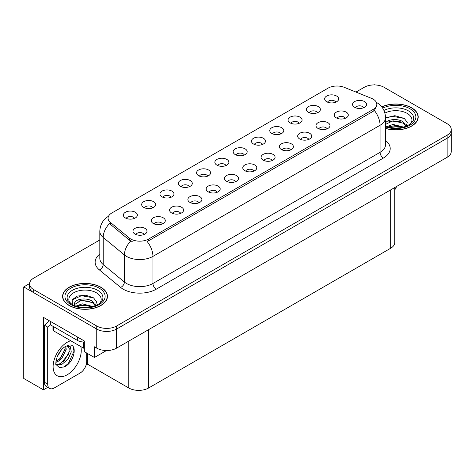 <?xml version="1.0" encoding="UTF-8"?>
<svg xmlns="http://www.w3.org/2000/svg" width="475" height="475" viewBox="0 0 475 475"><rect width="100%" height="100%" fill="white"/><g stroke="black" fill="none" stroke-linecap="round" stroke-linejoin="round"><path stroke-width="0.71" d="M244.275 154.998A4.204 2.428 0 0 0 243.147 153.817A4.204 2.428 0 0 0 239.002 153.199A4.204 2.428 0 0 0 236.069 154.998M245.124 148.859A7.006 4.043 0 0 0 236.146 148.408A7.006 4.043 0 0 0 233.825 153.431A7.006 4.043 0 0 0 235.214 154.577A7.006 4.043 0 0 0 246.519 153.431A7.006 4.043 0 0 0 245.124 148.859M225.975 165.561A4.204 2.428 0 0 0 224.847 164.38A4.204 2.428 0 0 0 220.703 163.762A4.204 2.428 0 0 0 217.77 165.561M226.824 159.422A7.006 4.043 0 0 0 217.847 158.971A7.006 4.043 0 0 0 215.525 164A7.006 4.043 0 0 0 216.915 165.146A7.006 4.043 0 0 0 228.22 164A7.006 4.043 0 0 0 226.824 159.422M207.676 176.13A4.204 2.428 0 0 0 206.548 174.942A4.204 2.428 0 0 0 202.403 174.331A4.204 2.428 0 0 0 199.47 176.13M208.525 169.985A7.006 4.043 0 0 0 199.547 169.533A7.006 4.043 0 0 0 197.226 174.562A7.006 4.043 0 0 0 198.615 175.708A7.006 4.043 0 0 0 209.92 174.562A7.006 4.043 0 0 0 208.525 169.985M327.079 128.85A4.204 2.428 0 0 0 325.951 127.668A4.204 2.428 0 0 0 321.812 127.057A4.204 2.428 0 0 0 318.879 128.85M327.934 122.71A7.006 4.043 0 0 0 318.957 122.259A7.006 4.043 0 0 0 316.635 127.288A7.006 4.043 0 0 0 318.024 128.434A7.006 4.043 0 0 0 329.323 127.288A7.006 4.043 0 0 0 327.934 122.71M272.181 160.544A4.204 2.428 0 0 0 271.053 159.362A4.204 2.428 0 0 0 266.914 158.751A4.204 2.428 0 0 0 263.981 160.544M273.036 154.405A7.006 4.043 0 0 0 264.058 153.953A7.006 4.043 0 0 0 261.737 158.982A7.006 4.043 0 0 0 263.126 160.128A7.006 4.043 0 0 0 274.425 158.982A7.006 4.043 0 0 0 273.036 154.405M335.772 102.173A4.204 2.428 0 0 0 334.643 100.991A4.204 2.428 0 0 0 330.499 100.373A4.204 2.428 0 0 0 327.566 102.173M336.621 96.033A7.006 4.043 0 0 0 327.643 95.582A7.006 4.043 0 0 0 325.322 100.611A7.006 4.043 0 0 0 326.711 101.751A7.006 4.043 0 0 0 338.016 100.611A7.006 4.043 0 0 0 336.621 96.033M290.48 149.981A4.204 2.428 0 0 0 289.352 148.8A4.204 2.428 0 0 0 285.214 148.182A4.204 2.428 0 0 0 282.281 149.981M291.335 143.842A7.006 4.043 0 0 0 282.358 143.391A7.006 4.043 0 0 0 280.036 148.42A7.006 4.043 0 0 0 281.426 149.56A7.006 4.043 0 0 0 292.725 148.42A7.006 4.043 0 0 0 291.335 143.842M345.378 118.287A4.204 2.428 0 0 0 344.25 117.105A4.204 2.428 0 0 0 340.112 116.488A4.204 2.428 0 0 0 337.179 118.287M346.233 112.147A7.006 4.043 0 0 0 337.256 111.696A7.006 4.043 0 0 0 334.934 116.725A7.006 4.043 0 0 0 336.324 117.865A7.006 4.043 0 0 0 347.623 116.725A7.006 4.043 0 0 0 346.233 112.147M152.778 207.824A4.204 2.428 0 0 0 151.65 206.643A4.204 2.428 0 0 0 147.505 206.025A4.204 2.428 0 0 0 144.572 207.824M153.627 201.679A7.006 4.043 0 0 0 144.649 201.228A7.006 4.043 0 0 0 142.328 206.257A7.006 4.043 0 0 0 143.717 207.403A7.006 4.043 0 0 0 155.022 206.257A7.006 4.043 0 0 0 153.627 201.679M198.989 202.807A4.204 2.428 0 0 0 197.855 201.626A4.204 2.428 0 0 0 193.717 201.008A4.204 2.428 0 0 0 190.784 202.807M199.838 196.668A7.006 4.043 0 0 0 190.861 196.217A7.006 4.043 0 0 0 188.539 201.246A7.006 4.043 0 0 0 189.929 202.386A7.006 4.043 0 0 0 201.228 201.246A7.006 4.043 0 0 0 199.838 196.668M299.173 123.304A4.204 2.428 0 0 0 298.045 122.123A4.204 2.428 0 0 0 293.9 121.505A4.204 2.428 0 0 0 290.967 123.304M300.022 117.159A7.006 4.043 0 0 0 291.044 116.707A7.006 4.043 0 0 0 288.723 121.737A7.006 4.043 0 0 0 290.112 122.883A7.006 4.043 0 0 0 301.417 121.737A7.006 4.043 0 0 0 300.022 117.159M162.391 223.939A4.204 2.428 0 0 0 161.257 222.757A4.204 2.428 0 0 0 157.118 222.14A4.204 2.428 0 0 0 154.185 223.939M163.24 217.793A7.006 4.043 0 0 0 154.262 217.348A7.006 4.043 0 0 0 151.941 222.371A7.006 4.043 0 0 0 153.33 223.517A7.006 4.043 0 0 0 164.629 222.371A7.006 4.043 0 0 0 163.24 217.793M308.78 139.418A4.204 2.428 0 0 0 307.652 138.237A4.204 2.428 0 0 0 303.513 137.619A4.204 2.428 0 0 0 300.58 139.418M309.635 133.279A7.006 4.043 0 0 0 300.657 132.828A7.006 4.043 0 0 0 298.336 137.851A7.006 4.043 0 0 0 299.725 138.997A7.006 4.043 0 0 0 311.024 137.851A7.006 4.043 0 0 0 309.635 133.279M217.283 192.244A4.204 2.428 0 0 0 216.155 191.057A4.204 2.428 0 0 0 212.016 190.445A4.204 2.428 0 0 0 209.083 192.244M218.138 186.099A7.006 4.043 0 0 0 209.16 185.648A7.006 4.043 0 0 0 206.839 190.677A7.006 4.043 0 0 0 208.228 191.823A7.006 4.043 0 0 0 219.527 190.677A7.006 4.043 0 0 0 218.138 186.099M317.472 112.735A4.204 2.428 0 0 0 316.344 111.554A4.204 2.428 0 0 0 312.2 110.942A4.204 2.428 0 0 0 309.267 112.735M318.321 106.596A7.006 4.043 0 0 0 309.344 106.145A7.006 4.043 0 0 0 307.022 111.174A7.006 4.043 0 0 0 308.412 112.32A7.006 4.043 0 0 0 319.717 111.174A7.006 4.043 0 0 0 318.321 106.596M253.882 171.113A4.204 2.428 0 0 0 252.753 169.931A4.204 2.428 0 0 0 248.615 169.314A4.204 2.428 0 0 0 245.682 171.113M254.737 164.973A7.006 4.043 0 0 0 245.759 164.522A7.006 4.043 0 0 0 243.438 169.545A7.006 4.043 0 0 0 244.827 170.691A7.006 4.043 0 0 0 256.126 169.545A7.006 4.043 0 0 0 254.737 164.973M262.574 144.43A4.204 2.428 0 0 0 261.446 143.248A4.204 2.428 0 0 0 257.302 142.637A4.204 2.428 0 0 0 254.368 144.43M263.423 138.29A7.006 4.043 0 0 0 254.446 137.839A7.006 4.043 0 0 0 252.124 142.868A7.006 4.043 0 0 0 253.513 144.014A7.006 4.043 0 0 0 264.818 142.868A7.006 4.043 0 0 0 263.423 138.29M235.582 181.676A4.204 2.428 0 0 0 234.454 180.494A4.204 2.428 0 0 0 230.316 179.877A4.204 2.428 0 0 0 227.382 181.676M236.437 175.536A7.006 4.043 0 0 0 227.46 175.085A7.006 4.043 0 0 0 225.138 180.114A7.006 4.043 0 0 0 226.527 181.26A7.006 4.043 0 0 0 237.827 180.114A7.006 4.043 0 0 0 236.437 175.536M180.69 213.37A4.204 2.428 0 0 0 179.556 212.188A4.204 2.428 0 0 0 175.417 211.577A4.204 2.428 0 0 0 172.484 213.37M181.539 207.231A7.006 4.043 0 0 0 172.562 206.779A7.006 4.043 0 0 0 170.24 211.808A7.006 4.043 0 0 0 171.629 212.954A7.006 4.043 0 0 0 182.928 211.808A7.006 4.043 0 0 0 181.539 207.231M280.873 133.867A4.204 2.428 0 0 0 279.745 132.685A4.204 2.428 0 0 0 275.601 132.068A4.204 2.428 0 0 0 272.668 133.867M281.723 127.728A7.006 4.043 0 0 0 272.745 127.276A7.006 4.043 0 0 0 270.423 132.305A7.006 4.043 0 0 0 271.813 133.445A7.006 4.043 0 0 0 283.118 132.305A7.006 4.043 0 0 0 281.723 127.728M144.091 234.502A4.204 2.428 0 0 0 142.957 233.32A4.204 2.428 0 0 0 138.819 232.703A4.204 2.428 0 0 0 135.886 234.502M144.94 228.362A7.006 4.043 0 0 0 135.963 227.911A7.006 4.043 0 0 0 133.641 232.94A7.006 4.043 0 0 0 135.031 234.08A7.006 4.043 0 0 0 146.33 232.94A7.006 4.043 0 0 0 144.94 228.362M189.377 186.693A4.204 2.428 0 0 0 188.248 185.511A4.204 2.428 0 0 0 184.104 184.894A4.204 2.428 0 0 0 181.171 186.693M190.226 180.553A7.006 4.043 0 0 0 181.248 180.102A7.006 4.043 0 0 0 178.927 185.131A7.006 4.043 0 0 0 180.316 186.271A7.006 4.043 0 0 0 191.621 185.131A7.006 4.043 0 0 0 190.226 180.553M171.077 197.256A4.204 2.428 0 0 0 169.949 196.074A4.204 2.428 0 0 0 165.805 195.463A4.204 2.428 0 0 0 162.872 197.256M171.926 191.116A7.006 4.043 0 0 0 162.949 190.665A7.006 4.043 0 0 0 160.627 195.694A7.006 4.043 0 0 0 162.017 196.84A7.006 4.043 0 0 0 173.322 195.694A7.006 4.043 0 0 0 171.926 191.116M363.678 107.724A4.204 2.428 0 0 0 362.55 106.537A4.204 2.428 0 0 0 358.411 105.925A4.204 2.428 0 0 0 355.478 107.724M364.533 101.579A7.006 4.043 0 0 0 355.555 101.127A7.006 4.043 0 0 0 353.234 106.157A7.006 4.043 0 0 0 354.623 107.302A7.006 4.043 0 0 0 365.922 106.157A7.006 4.043 0 0 0 364.533 101.579M134.478 218.387A4.204 2.428 0 0 0 133.35 217.206A4.204 2.428 0 0 0 129.206 216.588A4.204 2.428 0 0 0 126.273 218.387M135.327 212.248A7.006 4.043 0 0 0 126.35 211.797A7.006 4.043 0 0 0 124.028 216.826A7.006 4.043 0 0 0 125.418 217.966A7.006 4.043 0 0 0 136.723 216.826A7.006 4.043 0 0 0 135.327 212.248M373.124 99.138A12.611 7.279 0 0 0 371.438 98.325L344.238 87.329A12.611 7.279 0 0 0 328.088 88.142L111.762 213.037A12.611 7.279 0 0 0 108.062 218.191A12.611 7.279 0 0 0 110.348 222.365L129.39 238.07A12.611 7.279 0 0 0 148.639 239.044L373.124 109.44A12.611 7.279 0 0 0 376.817 104.286A12.611 7.279 0 0 0 373.124 99.138M29.563 283.569L23.75 286.93L96.752 329.074A14.013 8.093 0 0 0 116.571 329.074L447.147 138.213A14.013 8.093 0 0 0 451.25 132.495A14.013 8.093 0 0 1 447.147 138.213L116.571 329.074A14.013 8.093 0 0 1 96.752 329.074L33.66 292.647A14.013 8.093 0 0 1 29.557 286.93L29.557 283.878A14.013 8.093 0 0 0 33.66 289.596L96.752 326.022A14.013 8.093 0 0 0 116.571 326.022L447.147 135.167A14.013 8.093 0 0 0 451.25 129.443A14.013 8.093 0 0 0 447.147 123.72L384.055 87.299A14.013 8.093 0 0 0 364.236 87.299L355.971 92.073M374.674 84.936L374.146 84.627L373.617 84.936M47.767 387.333L43.439 389.832L43.439 317.365L84.33 340.973L84.33 351.654L94.436 357.491L94.436 346.809L96.752 348.145A14.013 8.093 0 0 0 116.571 348.145L447.147 157.284A14.013 8.093 0 0 0 451.25 151.567L451.25 129.443M106.519 350.514L94.436 357.491M43.439 389.832L23.75 378.468L23.75 286.93M394.767 187.53L394.767 242.535A14.013 8.093 180 0 1 390.664 248.253L148.61 388.004A14.013 8.093 180 0 1 128.79 388.004L87.697 364.277L87.697 353.596M87.697 364.277L86.046 365.233M385.534 128.464A22.42 12.944 0 0 0 418.202 116.951A22.42 12.944 0 0 0 411.635 107.801A22.42 12.944 0 0 0 381.734 106.863M100.878 287.215A22.42 12.944 0 0 0 76.445 284.406A22.42 12.944 0 0 0 62.599 296.364A22.42 12.944 0 0 0 69.166 305.52A22.42 12.944 0 0 0 93.605 308.328A22.42 12.944 0 0 0 107.445 296.364A22.42 12.944 0 0 0 100.878 287.215M62.837 297.558A22.42 12.944 0 0 0 62.759 297.89M376.817 104.286L376.817 105.836L374.348 110.449L373.124 111.34L147.22 241.579A16.352 9.441 60 0 1 152.938 256.393A18.685 10.788 180 0 1 126.51 256.393A18.685 10.788 180 0 1 124.414 254.956L103.194 237.458A18.685 10.788 180 0 1 99.815 231.272L99.815 258.353A18.685 10.788 0 0 0 103.194 264.539L124.414 282.037A18.685 10.788 0 0 0 126.51 283.474A18.685 10.788 0 0 0 152.938 283.474L380.059 152.344A18.685 10.788 0 0 0 385.534 144.721L385.534 117.64A18.685 10.788 180 0 1 380.059 125.269A16.352 9.441 -120 0 0 374.348 110.449M132.222 241.579L129.39 240.148L109.499 223.583A16.352 10.937 129.5 0 0 103.194 237.458L103.194 264.539A4.673 3.123 -50.5 0 1 99.37 269.901A23.358 13.484 180 0 1 99.815 254.072M99.815 239.958L33.66 278.154A14.013 8.093 0 0 0 29.557 283.878M107.291 297.89A22.42 12.944 0 0 0 107.213 297.558M418.048 118.477A22.42 12.944 0 0 0 417.97 118.138M396.566 186.485A9.346 5.391 -60 0 1 394.767 189.875M64.357 366.89L59.393 367.585L56.092 364.592C55.45 365.121 55.789 362.597 57.101 357.022C58.853 352.842 61.144 349.642 63.977 347.427L65.562 346.358L69.202 345.076C77.9 343.526 74.617 362.395 64.357 366.89M66.809 345.913L69.213 348.49L68.881 353.697L60.842 363.5L57.76 364.331L55.955 364.117M56.014 364.355L61.982 364.325L68.044 359.13L71.262 351.969L70.395 346.768L66.369 346.037L65.526 346.4M57.356 356.398L61.37 349.915M55.866 362.336L57.701 361.683L61.78 358.572L66.209 349.357L65.793 346.269M55.949 361.38L60.729 357.966L65.164 348.751L65.057 346.667M86.676 353.008L86.676 361.629A9.346 5.391 -60 0 1 80.067 373.071L54.304 387.944A9.346 5.391 -60 0 1 49.632 388.407L46.33 386.502A9.346 5.391 -60 0 1 44.395 382.227L44.395 325.167A9.346 5.391 120 0 0 48.895 320.518M50.415 324.829A9.346 5.391 -60 0 1 47.696 327.073L44.395 325.167M49.632 388.407A9.346 5.391 -60 0 1 47.696 384.133L47.696 327.073M77.425 336.989L77.425 340.421A9.346 5.391 0 0 0 84.33 342M50.338 321.349L50.338 324.781L77.425 340.421M59.084 359.516L60.034 358.524L65.093 349.404M63.246 361.968L64.226 360.947L69.356 351.559M63.994 367.056L68.424 363.363L73.987 351.221L73.192 346.827M384.916 113.092A16.168 9.334 180 0 1 407.212 113.406A16.168 9.334 180 0 1 410.4 123.987M406.131 126.623L407.277 122.36L404.314 118.429L394.844 115.686L385.534 117.842M381.835 106.988A22.188 12.813 180 0 1 411.469 107.896A22.188 12.813 180 0 1 417.97 116.951A22.188 12.813 180 0 1 385.534 128.315M386.567 126.718L393.051 124.426L403.673 127.11M387.784 127.08L395.063 125.584L402.295 127.448M385.534 126.047A10.563 6.098 0 0 0 385.712 126.415M385.338 123.684C386.098 119.48 397.646 117.812 403.251 121.968L406.297 126.249M385.534 124.397L392.973 120.798L403.251 123.179L406 126.362M385.534 118.198L392.219 116.28L404.367 118.465M388.847 121.737L392.219 121.119L400.639 121.843M388.859 126.576L392.219 125.964L400.645 126.688M70.401 303.4A16.168 9.334 180 0 1 75.721 291.787A16.168 9.334 180 0 1 96.455 292.82A16.168 9.334 180 0 1 99.643 303.4M95.374 306.037L96.514 301.779L93.551 297.843L85.838 295.212L77.401 296.062L72.176 299.731L72.343 304.428M100.712 287.31A22.188 12.813 180 0 1 107.213 296.364A22.188 12.813 180 0 1 93.516 308.204A22.188 12.813 180 0 1 69.332 305.425A22.188 12.813 180 0 1 62.837 296.364A22.188 12.813 180 0 1 76.534 284.531A22.188 12.813 180 0 1 100.712 287.31M75.804 306.132L82.288 303.84L92.916 306.529M77.021 306.5L84.301 305.003L91.532 306.862M74.076 305.484L74.575 303.103A10.563 6.098 0 0 0 74.462 303.994A10.563 6.098 0 0 0 74.955 305.835M74.575 303.103C75.341 298.894 86.889 297.225 92.488 301.382L95.534 305.662M74.51 304.582L81.379 300.307L92.488 302.593L95.243 305.775M52.957 326.295L52.957 329.929A2.333 1.348 0 0 0 53.645 330.885L83.374 348.05A2.333 1.348 0 0 0 84.33 348.383M72.058 299.945L81.457 295.693L93.605 297.878M78.09 301.15L81.457 300.538L89.882 301.257M78.102 305.989L81.457 305.378L89.888 306.108M447.147 157.284L447.147 135.167M116.571 348.145L116.571 326.022M96.752 348.145L96.752 326.022M148.61 388.004L148.61 329.644M390.664 248.253L390.664 189.899M128.79 388.004L128.79 341.086M110.348 222.365L110.348 224.443M129.39 238.07L129.39 240.148M148.639 239.044L148.639 240.944M373.124 109.44L373.124 111.34M156.239 289.198A4.673 2.696 60 0 1 152.938 283.474L152.938 256.393L380.059 125.269L380.059 152.344A4.673 2.696 60 0 0 383.361 158.068L156.239 289.198A23.358 13.484 180 0 1 123.209 289.198A23.358 13.484 180 0 1 120.591 287.399L99.37 269.901M130.785 241.015A16.352 10.937 129.5 0 0 124.414 254.956L124.414 282.037A4.673 3.123 -50.5 0 1 120.591 287.399M385.534 140.44A23.358 13.484 180 0 1 383.361 158.068M33.66 289.596L33.66 292.647M80.798 346.566A19.903 11.489 -60 0 1 67.189 374.787A19.903 11.489 -60 0 1 53.117 366.664A19.903 11.489 -60 0 1 67.189 342.291A19.903 11.489 -60 0 1 70.751 340.759M55.967 364.165A10.557 6.098 120 0 0 57.76 364.331M47.696 384.133L44.395 382.227M383.948 110.438A17.896 10.331 180 0 1 408.441 110.883A17.896 10.331 180 0 1 413.048 120.917L410.258 124.094L406 126.362L401.292 127.644L395.794 128.119L388.77 127.336L385.534 126.35M382.678 108.163A20.087 11.596 180 0 1 409.984 108.751A20.087 11.596 180 0 1 411.647 124.064A20.087 11.596 180 0 1 385.534 126.926M67.759 300.337A17.896 10.331 180 0 1 76.036 288.669A17.896 10.331 180 0 1 97.678 290.302A17.896 10.331 180 0 1 102.285 300.337L101.816 301.162C100.284 302.486 102.214 302.438 95.237 305.775C86.818 308.459 79.07 308.014 71.986 304.451L67.759 300.337M99.228 288.165A20.087 11.596 180 0 1 99.228 304.57A20.087 11.596 180 0 1 70.823 304.57A20.087 11.596 180 0 1 70.823 288.165A20.087 11.596 180 0 1 99.228 288.165M83.374 348.05L83.374 341.988M53.645 330.885L53.645 326.693M385.534 117.64C385.213 110.918 382.262 105.883 376.675 102.523L376.36 102.351M108.674 216.155C103.087 219.515 100.13 224.55 99.815 231.272M417.97 116.951L417.97 118.815M107.213 296.364L107.213 298.229M62.837 296.364L62.837 298.229"/></g></svg>
